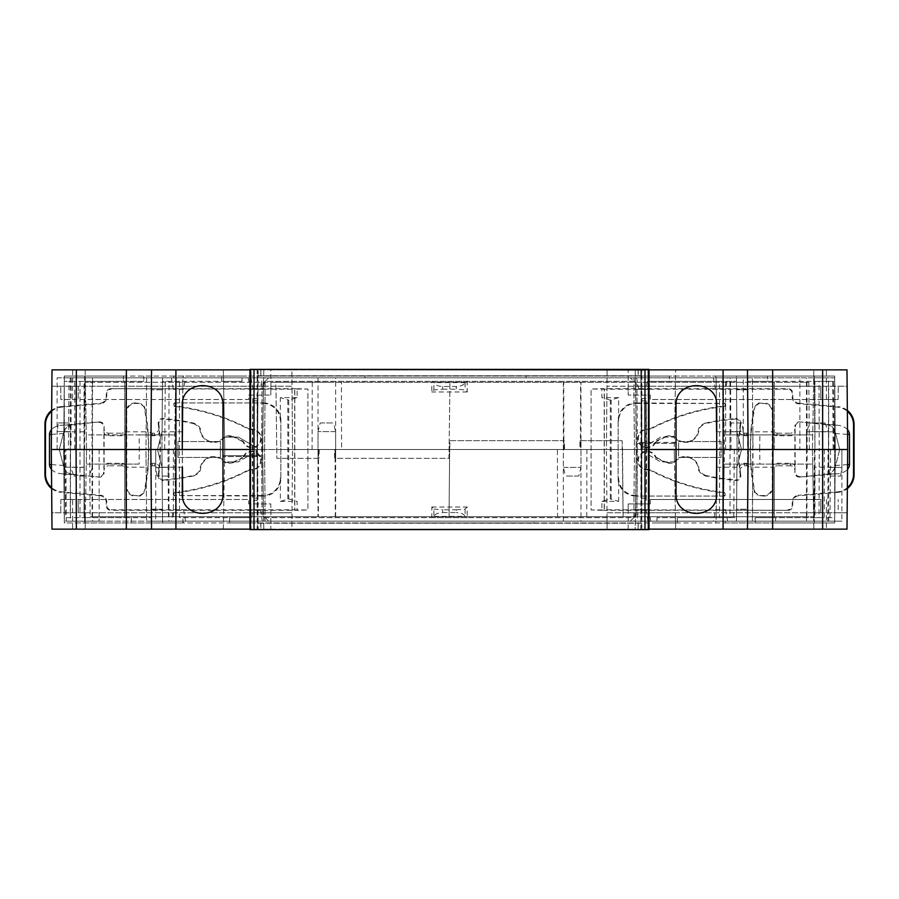 <?xml version="1.0" encoding="UTF-8"?>
<svg xmlns="http://www.w3.org/2000/svg" width="899" height="899" viewBox="0 0 899 899"><rect width="100%" height="100%" fill="white"/><g stroke="black" fill="none" stroke-linecap="round" stroke-linejoin="round"><path stroke-width="0.67" stroke-dasharray="4.5 3.37" d="M834.014 449.5L833.339 381.367L819 381.367L819.247 449.5L841.902 449.5L839.722 449.5L835.149 431.801L834.665 376.052L835.149 431.801L814.797 431.801L814.314 376.052L834.665 376.052L123.421 376.052L123.421 381.367L143.773 381.367L143.773 376.052L143.773 381.367L124.759 381.367L124.759 431.801L146.144 431.801L146.616 377.827L364.994 377.827L364.994 376.052L364.994 377.827L526.05 377.827L526.05 376.052L526.05 377.827L747.26 377.827L747.26 376.052L747.26 381.367L747.26 377.827L752.384 377.827L716.11 377.827L716.312 401.134M143.773 377.827L716.087 377.827L716.087 376.052L736.438 376.052L736.91 431.756L741.506 449.5L748.148 449.5L747.451 369.86M262.351 377.827L248.191 377.827L262.351 377.827L260.317 389.334L250.214 389.334L260.317 389.334M258.114 377.827L251.035 377.827L258.114 377.827M640.886 377.827L647.965 377.827L640.886 377.827M725.538 389.334L715.435 389.334L725.538 389.334L727.572 377.827L713.413 377.827L716.076 377.827L715.593 376.052L725.392 376.052L724.909 377.827L727.572 377.827M649.044 377.827L649.044 381.367L649.044 377.827L649.044 381.367L650.191 381.367L649.044 381.367L649.044 377.827M647.516 389.334L638.683 389.334L647.516 389.334M263.16 389.334L253.057 389.334L263.16 389.334L265.194 377.827M183.362 376.052L182.879 377.827L171.383 377.827L174.046 377.827L173.563 376.052L715.593 376.052M183.52 389.334L173.417 389.334L183.52 389.334L185.542 377.827M645.943 389.334L635.84 389.334L645.943 389.334L647.965 377.827M829.991 476.043L840.61 476.043L829.991 476.043L828.698 467.413L841.902 467.413L828.698 467.413L828.698 381.367L834.71 381.367L814.303 381.367L814.303 376.052L725.392 376.052M123.421 376.052L64.335 376.052L64.29 381.367L123.421 381.367L123.421 376.052M84.203 431.801L63.851 431.801L64.29 381.367L64.29 449.5L64.29 381.367L63.851 431.801L59.278 449.5L84.045 449.5L84.686 376.052L64.335 376.052L63.851 431.801L59.278 449.5L84.045 449.5L63.694 449.5L64.323 377.827L84.675 377.827L84.686 376.052L173.563 376.052M174.046 377.827L84.675 377.827L84.045 449.5L124.759 449.5L64.986 449.5L65.661 517.633L84.045 517.633L84.045 449.5L84.675 521.173L185.587 521.173L182.924 521.173L183.407 522.948L173.608 522.948L174.091 521.173M819 381.367L747.26 381.367L767.611 381.367L767.611 376.052L767.611 381.367L814.303 381.367L814.303 376.052L814.325 377.827L724.909 377.827M716.076 377.827L182.879 377.827L182.272 449.5L63.694 449.5L64.323 377.827L71.167 377.827L70.954 449.5M814.797 431.801L814.955 381.367L814.955 449.5L774.241 449.5L774.241 381.367L774.241 449.5L819.247 449.5L814.955 449.5L814.325 377.827L834.677 377.827L835.306 449.5L833.103 449.5L832.789 377.827L834.677 377.827L835.306 449.5L814.955 449.5L839.722 449.5L834.665 449.5L834.665 376.052L834.665 449.5L839.722 449.5L835.149 431.801L839.722 449.5L814.955 449.5L835.306 449.5L834.677 521.173L814.325 521.173L814.314 522.948L834.665 522.948L834.71 517.633L775.579 517.633L775.579 522.948L834.665 522.948L835.149 467.199L839.722 449.5L819.247 449.5L819 517.633L834.71 517.633L835.149 467.199L839.722 449.5L835.149 467.199L834.71 517.633L834.71 449.5L834.71 517.633L835.149 467.199L839.722 449.5L835.149 431.801L834.665 376.052L835.149 431.801M724.178 434.902L723.043 369.86L813.865 369.86L723.043 369.86L723.335 386.233L847.139 386.233L846.993 369.86L826.35 369.86L826.462 399.504L838.138 399.504L838.25 386.233L847.139 386.233L847.69 449.5L812.471 449.5L847.69 449.5L846.993 529.14L291.872 529.14L292.568 449.5L606.432 449.5L262.407 449.5L263.8 369.86L223.345 369.86L263.8 369.86L263.519 386.233L223.637 386.233L223.345 369.86L224.525 437.116L238.314 437.116L257.148 447.994L257.125 449.5L262.407 449.5L263.519 386.233L292.018 386.233L292.568 449.5L291.872 369.86L607.128 369.86L606.432 449.5L674.261 449.5L674.475 437.116L660.686 437.116L641.852 447.994L641.875 449.5L606.432 449.5L607.128 369.86L628.165 369.86L628.187 395.077L628.109 386.233L606.982 386.233L635.481 386.233L636.593 449.5L635.2 529.14L675.655 529.14L635.2 529.14L635.481 512.767L675.363 512.767L675.655 529.14L674.475 461.884L660.686 461.884L641.852 451.006L641.875 449.5L641.852 451.006L660.686 461.884L674.475 461.884L675.363 512.767L813.584 512.767L813.865 529.14L723.043 529.14L813.865 529.14L812.73 464.098L813.584 512.767L847.139 512.767L838.25 512.767L838.138 499.496L838.25 512.767L820.731 512.767L820.843 499.496L650.348 499.496L650.314 503.923L628.187 503.923L628.109 512.767L606.982 512.767L606.432 449.5L607.128 529.14L606.982 512.767L635.481 512.767L636.593 449.5L635.2 369.86L675.655 369.86L635.2 369.86L635.481 386.233L675.363 386.233L675.655 369.86L674.475 437.116L675.363 386.233L723.335 386.233L724.178 434.902L812.73 434.902L812.471 449.5L813.865 369.86L812.73 434.902L724.178 434.902L724.437 449.5L674.261 449.5L674.475 437.116L660.686 437.116L641.852 447.994L641.875 449.5L674.261 449.5L674.475 461.884L674.261 449.5L678.621 449.5L678.621 441.533L721.099 441.533L721.099 457.467L721.099 441.533L678.621 441.533L678.621 449.5L759.655 449.5L759.913 434.902M828.698 381.367L833.339 381.367M838.138 399.504L838.25 386.233L820.731 386.233L820.843 399.504L838.138 399.504M628.109 386.233L820.731 386.233L820.843 399.504L650.348 399.504L650.314 395.077L628.187 395.077L650.314 395.077L650.348 399.504L826.462 399.504M840.61 476.043L841.902 467.413L841.902 449.5L828.698 449.5L841.902 449.5L841.902 521.173L828.698 521.173L841.902 521.173M828.485 377.827L806.47 377.827L828.485 377.827L828.485 449.5L806.47 449.5L835.306 449.5L834.677 521.173L827.833 521.173L828.046 449.5M806.92 382.255L807.167 449.5L716.728 449.5L716.728 405.258C717.717 379.12 675.048 379.12 676.026 405.258L676.026 449.5L580.406 449.5L580.597 382.255L808.819 382.255L799.874 382.255L799.885 377.827L832.789 377.827M833.103 449.5L799.874 449.5L799.885 382.255L326.843 382.255L580.597 382.255M808.819 382.255L809.358 449.5L807.167 449.5L828.485 449.5L828.485 431.666L806.47 431.666L828.485 431.666L825.001 422.957L809.954 422.957L825.001 422.957M799.874 449.5L809.358 449.5M752.856 467.199L752.384 521.173L151.74 521.173L151.74 522.948L372.95 522.948L372.95 521.173L372.95 522.948L534.006 522.948L534.006 521.173L534.006 522.948L775.579 522.948L775.579 517.633L755.227 517.633L755.227 522.948L755.227 517.633L774.241 517.633L774.241 467.199L752.856 467.199L753.014 449.5L774.241 449.5L737.079 449.5L736.461 377.827L737.079 449.5L753.014 449.5L752.384 377.827L752.856 431.801L774.241 431.801M826.35 369.86L628.165 369.86M270.835 369.86L291.872 369.86L292.018 386.233L270.891 386.233L270.813 395.077L270.891 386.233L51.861 386.233L52.007 369.86L270.835 369.86L270.891 386.233M649.033 369.86L640.818 369.86L641.515 449.5L640.875 375.883L260.777 375.883L260.834 369.86L249.967 369.86M260.834 369.86L638.166 369.86L638.223 375.883M260.777 375.883L258.125 375.883L257.485 449.5L250.405 449.5L251.102 369.86L250.405 449.5L257.485 449.5L258.182 369.86L258.125 375.883L640.875 375.883L640.818 369.86L638.166 369.86M85.135 369.86L175.957 369.86L85.135 369.86L86.27 434.902L85.135 369.86M759.913 464.098L812.73 464.098L812.471 449.5L759.655 449.5L759.913 464.098L724.178 464.098L812.73 464.098L812.471 449.5L724.437 449.5L723.043 529.14L724.178 464.098M580.968 521.173L563.358 521.173L580.968 521.173L580.968 440.656L579.979 440.656L579.776 449.5L564.55 449.5L564.336 440.656L450.028 440.656L449.646 449.5L450.028 440.656L563.785 440.656L563.92 449.5L580.406 449.5L335.08 449.5L563.92 449.5L563.718 382.255M146.144 431.801L145.986 449.5L182.272 449.5L182.272 493.742C181.283 519.88 223.952 519.88 222.974 493.742L222.974 449.5L335.08 449.5L335.215 458.344L448.972 458.344L449.938 382.255L448.972 458.344L334.664 458.344L334.45 449.5L319.224 449.5L319.021 458.344L318.032 458.344L318.594 449.5L222.974 449.5L222.974 455.692L222.974 405.258C223.952 379.12 181.283 379.12 182.272 405.258L182.272 449.5L157.494 449.5L162.067 431.801L157.494 449.5L162.067 431.801L162.438 389.773L151.38 389.773L150.852 449.5L157.494 449.5L150.852 449.5L151.549 369.86M146.616 377.827L145.986 449.5L124.759 449.5L145.986 449.5L146.144 467.199L124.759 467.199L124.759 381.367L84.045 381.367L84.045 449.5L59.278 449.5L63.851 431.801L59.278 449.5L63.851 467.199L59.278 449.5L64.335 449.5L64.335 522.948L173.608 522.948M72.65 529.14L270.835 529.14L270.891 512.767L292.018 512.767L263.519 512.767L263.8 529.14L223.345 529.14L263.8 529.14L262.407 449.5L263.519 512.767L175.665 512.767L175.957 529.14L85.135 529.14L175.957 529.14L174.822 464.098L175.665 512.767L85.416 512.767L85.135 529.14L86.27 464.098L85.416 512.767L51.861 512.767L52.007 529.14L72.65 529.14L72.538 499.496L60.862 499.496L60.75 512.767L51.861 512.767L51.31 449.5L139.345 449.5L139.087 434.902L174.822 434.902L86.27 434.902L86.529 449.5L86.27 434.902L139.087 434.902M174.822 464.098L174.563 449.5L139.345 449.5L139.087 464.098L86.27 464.098L86.529 449.5L51.31 449.5L51.861 386.233L175.665 386.233L175.957 369.86L174.563 449.5L177.901 449.5L177.901 441.533L177.901 449.5L220.379 449.5L86.529 449.5L86.27 464.098L139.087 464.098M270.835 529.14L291.872 529.14L292.568 449.5L224.739 449.5L224.525 437.116L224.739 449.5L220.379 449.5L220.379 441.533L220.379 449.5L257.125 449.5L257.148 447.994L238.314 437.116L224.525 437.116L223.637 386.233L175.665 386.233L174.822 434.902M755.227 521.173L716.11 521.173L736.461 521.173L737.079 449.5L716.728 449.5L741.506 449.5L716.728 449.5L716.087 376.052L736.438 376.052L736.933 431.801L741.506 449.5L736.933 431.801L736.562 389.773L736.933 431.801L741.506 449.5L736.933 467.199L741.506 449.5L736.933 467.199L736.562 509.227L747.62 509.227L747.62 389.773L748.148 449.5L730.033 449.5L743.248 449.5L743.248 377.827L730.033 377.827L743.248 377.827M57.098 377.827L70.302 377.827L57.098 377.827L57.098 449.5L70.302 449.5L57.098 449.5L59.278 449.5L63.851 467.199L64.335 522.948L64.335 449.5L59.278 449.5L63.851 467.199L84.203 467.199L84.686 522.948L64.335 522.948L63.851 467.199L64.29 517.633L70.302 517.633L65.661 517.633M799.885 377.827L92.507 377.827L92.53 382.255L85.214 382.255L275.892 382.255L276.87 458.344L318.46 458.344M319.021 458.344L276.87 458.344L275.892 382.255L326.843 382.255L92.507 382.255M92.507 377.827L71.167 377.827M752.384 521.173L752.856 431.801M72.538 399.504L248.652 399.504L248.686 395.077L270.813 395.077L248.686 395.077L248.652 399.504L60.862 399.504L60.75 386.233L60.862 399.504L72.538 399.504L72.65 369.86M182.272 431.756L162.078 431.756L157.494 449.5L150.852 449.5L151.38 389.773L162.438 389.773L162.067 431.801L162.517 381.367L221.648 381.367L221.648 376.052L221.648 381.367L242 381.367L179.542 381.367L179.294 449.5L155.752 449.5L182.272 449.5L182.688 497.866M249.967 529.14L251.102 529.14L249.967 449.5L251.102 529.14L260.834 529.14L260.777 523.117L640.875 523.117L641.088 400.83L641.515 449.5L648.595 449.5L647.898 369.86L649.033 449.5L647.898 529.14L649.033 529.14M638.223 523.117L638.166 529.14L640.818 529.14L641.515 449.5L646.831 449.5L634.436 449.5L633.84 381.367L265.16 381.367L264.564 449.5L257.485 449.5L257.912 400.83L257.485 449.5L252.169 449.5L257.485 449.5L258.125 523.117L260.777 523.117M563.718 467.379L580.968 467.379L563.718 467.379M335.642 377.827L318.032 377.827L335.642 377.827L335.642 458.344L334.664 458.344M63.851 467.199L64.335 522.948L64.29 517.633L84.697 517.633L84.697 522.948L84.675 521.173L64.323 521.173L99.115 521.173L99.115 516.745L572.157 516.745L335.282 516.745L335.08 449.5L318.594 449.5L318.403 516.745L92.08 516.745L92.08 382.255M84.585 449.5L85.214 382.255M84.045 467.334L70.515 467.334L84.045 467.334M63.851 431.801L64.29 381.367L74.707 381.367L68.998 381.367L68.448 449.5M124.759 467.199L124.759 517.633L84.045 517.633L84.045 381.367L68.998 381.367M80 381.367L80 517.633M124.759 431.801L124.759 517.633L151.74 517.633L151.74 521.173L146.616 521.173L182.89 521.173L182.913 522.948L162.562 522.948L162.09 467.244L157.494 449.5L182.272 449.5L179.294 449.5L179.542 517.633L249.956 517.633L249.956 521.173L182.913 521.173L182.913 517.633L182.913 522.948L162.562 522.948L162.067 467.199L157.494 449.5L162.067 467.199L162.438 509.227L162.067 467.199L157.494 449.5L150.852 449.5L151.549 529.14M162.078 431.756L162.539 377.827L161.921 449.5L182.272 449.5L89.642 449.5L90.181 516.745L99.126 516.745L99.126 449.5L89.642 449.5M179.542 381.367L162.517 381.367L162.539 377.827L161.921 449.5L145.986 449.5L146.616 521.173L146.144 467.199M182.688 401.134L182.89 377.827M220.379 441.533L177.901 441.533L220.379 441.533M312.268 382.255L312.077 449.5L319.224 449.5M334.45 449.5L276.476 449.5M449.354 449.5L341.598 449.5L341.406 382.255M747.62 389.773L736.562 389.773L747.62 389.773M736.91 431.756L716.728 431.756M222.974 449.5L262.789 449.5L263.373 383.131L265.16 381.367L264.564 449.5L265.16 517.633L633.84 517.633L634.436 449.5L642.909 449.5L642.841 442.42L642.909 449.5L676.026 449.5L676.026 443.308L676.026 493.742C675.048 519.88 717.717 519.88 716.728 493.742L716.728 449.5L807.167 449.5L806.92 516.745L623.108 516.745L622.524 449.5L676.026 449.5L636.211 449.5L635.627 383.131L636.908 384.412L630.278 377.827L633.84 381.367L265.16 381.367L268.722 377.827L262.092 384.412L263.373 383.131L262.789 449.5L256.091 449.5L256.159 456.58L256.091 449.5L222.974 449.5M252.776 400.83L257.912 400.83L252.776 400.83L252.169 449.5L252.776 498.17L257.912 498.17L252.776 498.17M646.224 400.83L641.088 400.83L646.224 400.83L646.831 449.5L641.515 449.5L641.088 498.17L641.515 449.5L646.831 449.5L646.224 498.17L641.088 498.17L646.224 498.17M578.799 476.043L565.527 476.043L578.799 476.043L580.968 467.379L580.968 382.255M84.045 476.043L73.999 476.043L84.045 476.043M676.026 442.42L637.413 442.42L636.908 384.412L637.413 442.42L676.026 442.42M719.458 381.367L649.044 381.367L669.395 381.367L669.395 376.052L669.395 381.367L736.483 381.367L719.458 381.367L719.706 449.5L743.248 449.5L743.248 431.587L730.033 431.587L743.248 431.587L741.945 422.957L731.325 422.957L741.945 422.957M716.728 467.244L736.922 467.244L736.461 521.173L268.722 521.173L262.092 514.588L261.587 456.58L222.974 456.58L261.587 456.58L262.092 514.588L263.373 515.869L262.789 449.5L263.373 515.869L265.16 517.633L633.84 517.633L634.436 449.5L636.211 449.5L635.627 383.131L633.84 381.367L634.436 449.5L648.595 449.5L647.898 529.14L640.818 529.14L640.875 523.117L258.125 523.117L258.182 529.14L257.485 449.5L264.564 449.5L265.16 517.633L268.722 521.173L249.956 521.173L262.351 521.173L249.956 521.173L249.956 517.633L248.809 517.633L249.956 517.633L249.956 521.173L249.956 517.633L229.605 517.633L229.605 522.948L229.605 517.633L179.542 517.633M242 377.827L242 381.367L242 377.827M262.092 384.412L261.463 455.692L257.047 455.692L257.047 449.5L257.047 455.692L222.974 455.692L261.463 455.692L262.092 384.412M242 376.052L221.648 376.052L242 376.052M669.395 376.052L649.044 376.052L669.395 376.052M78.269 386.233L78.157 399.504L78.269 386.233M167.675 476.043L157.055 476.043L167.675 476.043L168.967 467.413L155.752 467.413L168.967 467.413L168.967 381.367M165.27 381.367A69634.978 49237.488 90.7 0 1 164.686 449.5M731.033 449.5L730.516 381.367M636.649 521.173L650.809 521.173L636.649 521.173L638.683 509.666L648.786 509.666L638.683 509.666M640.886 521.173L647.965 521.173L640.886 521.173M258.114 521.173L265.194 521.173L258.114 521.173M173.462 509.666L183.565 509.666L173.462 509.666L171.428 521.173M251.484 509.666L260.317 509.666L251.484 509.666M635.84 509.666L645.943 509.666L635.84 509.666L633.806 521.173M715.638 522.948L716.121 521.173L727.617 521.173L724.954 521.173L725.437 522.948L183.407 522.948M715.48 509.666L725.583 509.666L715.48 509.666L713.458 521.173M253.057 509.666L263.16 509.666L253.057 509.666L251.035 521.173M84.697 522.948L151.74 522.948L151.74 517.633L84.697 517.633L84.697 522.948M725.437 522.948L814.314 522.948L814.797 467.199L835.149 467.199M724.954 521.173L814.325 521.173L814.797 467.199M182.924 521.173L716.121 521.173L716.728 449.5L741.506 449.5L736.933 467.199L736.483 517.633L677.352 517.633L677.352 522.948L677.352 517.633L657 517.633L719.458 517.633L719.706 449.5L737.079 449.5L736.461 521.173L736.483 517.633L730.033 517.633L733.73 517.633A69634.978 49237.488 -89.3 0 1 734.314 449.5M84.203 467.199L84.045 449.5L63.694 449.5L64.323 521.173L63.694 449.5L65.897 449.5L66.211 521.173M64.986 449.5L57.098 449.5L57.098 431.587L70.302 431.587L57.098 431.587L58.39 422.957L69.009 422.957L58.39 422.957M60.862 499.496L60.75 512.767L78.269 512.767L78.157 499.496L60.862 499.496M270.891 512.767L78.269 512.767L78.157 499.496L248.652 499.496L248.686 503.923L270.813 503.923L270.891 512.767L270.813 503.923L248.686 503.923L248.652 499.496L72.538 499.496M70.515 521.173L92.53 521.173L70.515 521.173L70.515 449.5L92.53 449.5L70.515 449.5L70.515 467.334L73.999 476.043M65.897 449.5L99.126 449.5M92.08 516.745L90.181 516.745M131.389 517.633L131.389 522.948L131.389 517.633M638.166 529.14L260.834 529.14M580.406 449.5L622.524 449.5L622.13 440.656L580.54 440.656L580.406 449.5M335.282 516.745L318.403 516.745M99.115 521.173L806.493 521.173L806.47 516.745L813.786 516.745L806.92 516.745M579.979 440.656L622.13 440.656L623.108 516.745L572.157 516.745L806.493 516.745M806.493 521.173L827.833 521.173M628.165 529.14L628.187 503.923L650.314 503.923L650.348 499.496L820.843 499.496L820.731 512.767L628.109 512.767M826.462 499.496L826.35 529.14M736.922 467.244L736.562 509.227L747.62 509.227L748.148 449.5L747.451 529.14M150.852 449.5L151.38 509.227L150.852 449.5M223.345 529.14L224.525 461.884L238.314 461.884L257.148 451.006L257.125 449.5L257.148 451.006L238.314 461.884L224.525 461.884L223.345 529.14M335.282 431.621L318.032 431.621L335.282 431.621M449.646 449.5L449.062 516.745L449.646 449.5L579.776 449.5M814.415 449.5L813.786 516.745M830.002 517.633L830.552 449.5M774.241 467.199L774.241 517.633L814.955 517.633L814.955 449.5L814.955 517.633L819 517.633M716.312 497.866L716.11 521.173M678.621 449.5L678.621 457.467L721.099 457.467L678.621 457.467L678.621 449.5M224.739 449.5L224.525 461.884L224.739 449.5M177.901 457.467L177.901 449.5L177.901 457.467L220.379 457.467L177.901 457.467M220.379 449.5L220.379 457.467L220.379 449.5M586.732 516.745L586.923 449.5L622.524 449.5M564.55 449.5L557.402 449.5L557.594 516.745M162.539 521.173L161.921 449.5L162.539 521.173M151.38 509.227L162.438 509.227L151.38 509.227M162.09 467.244L182.272 467.244M257.485 449.5L252.169 449.5L257.485 449.5M157.055 476.043L155.752 467.413L155.752 449.5L168.967 449.5L155.752 449.5L155.752 521.173L168.967 521.173L155.752 521.173M320.201 422.957L333.473 422.957L320.201 422.957L318.032 431.621L318.032 516.745M630.278 521.173L636.908 514.588L637.537 443.308L641.953 443.308L641.953 449.5L641.953 443.308L676.026 443.308L637.537 443.308L636.908 514.588L630.278 521.173M657 521.173L657 517.633L657 521.173M657 522.948L677.352 522.948L657 522.948M229.605 522.948L249.956 522.948L249.956 521.173L249.956 522.948L229.605 522.948M719.458 517.633L733.73 517.633M636.211 449.5L635.627 515.869L636.211 449.5M167.967 449.5L168.484 517.633M731.325 422.957L730.033 431.587L730.033 517.633M648.471 429.688A1.933 1.663 -9.7 0 0 649.82 429.452L649.73 428.935A1.933 1.663 -10.1 0 1 648.415 429.171L648.471 429.688A8.844 8.844 0 0 0 644.302 446.803A8.844 8.844 0 0 0 655.247 442.117L655.652 442.454A1.933 1.663 -46.1 0 1 656.618 441.443L656.236 441.072A1.933 1.663 133.5 0 0 655.247 442.117M649.73 428.935A213.22 213.22 0 0 1 720.672 406.404A456.051 456.051 0 0 1 724.1 405.966L724.167 406.46A455.546 455.546 0 0 0 720.74 406.899A212.715 212.715 0 0 0 649.82 429.452M723.942 496.068L635.829 496.068L723.942 496.068A1.764 1.764 0 0 0 725.707 494.405A1.764 1.764 0 0 0 724.167 492.54A455.546 455.546 0 0 1 720.74 492.101A212.715 212.715 0 0 1 649.82 469.548A1.933 1.663 9.7 0 0 648.471 469.312A8.844 8.844 0 0 1 644.302 452.197A8.844 8.844 0 0 1 655.247 456.883A1.933 1.663 46.5 0 0 656.236 457.928A199.443 199.443 0 0 0 665.968 462.682C670.845 463.85 674.149 463.255 675.879 460.906A13.271 13.271 0 0 1 698.399 468.469C698.354 471.391 700.636 473.852 705.232 475.874A199.443 199.443 0 0 0 722.481 478.942A442.274 442.274 0 0 0 735.955 480.527C739.135 480.426 740.754 478.774 740.787 475.56L740.214 475.009C740.169 478.223 738.551 479.864 735.371 479.954L735.955 480.527M648.471 469.312L648.415 469.829A1.933 1.663 10.1 0 1 649.73 470.065L649.82 469.548M648.415 469.829A9.35 9.35 0 0 1 644.1 451.748A9.35 9.35 0 0 1 655.652 456.546L655.247 456.883M656.236 457.928L656.618 457.557A1.933 1.663 -133.9 0 1 655.652 456.546M656.618 457.557A198.937 198.937 0 0 0 665.844 462.075L665.968 462.682M655.652 442.454A9.35 9.35 0 0 1 638.11 436.262A9.35 9.35 0 0 1 648.415 429.171M798.29 403.73L798.795 403.235A6.641 6.641 135.3 0 1 792.738 396.628L792.738 393.144A4.428 4.428 -45 0 0 788.311 388.716L787.805 389.222A4.428 4.428 -45 0 1 792.233 393.638L792.233 397.122A6.641 6.641 135.3 0 0 798.29 403.73L837.396 407.135A17.699 17.699 -44.7 0 1 847.352 411.326M847.352 410.405A17.699 17.699 -44.7 0 0 837.89 406.64L837.396 407.135M787.805 389.222L604.353 389.222L604.353 509.778L788.311 510.284A4.428 4.428 45 0 0 792.738 505.856L792.738 502.372A6.641 6.641 -135.3 0 1 798.795 495.765L798.29 495.27A6.641 6.641 -135.3 0 0 792.233 501.878L792.233 505.362A4.428 4.428 45 0 1 787.805 509.778M847.352 487.674A17.699 17.699 44.7 0 1 837.396 491.865L798.29 495.27M788.311 510.284L601.869 510.284L601.869 501.372L610.297 498.878L610.297 400.122L618.636 397.628L618.636 421.125A17.699 17.699 -135 0 1 636.335 403.437L635.829 402.932A17.699 17.699 -135 0 0 618.141 420.631L618.141 478.369A17.699 17.699 135 0 0 635.829 496.068M635.829 402.932L723.942 403.437A1.27 1.27 0 0 1 725.212 404.629A1.27 1.27 0 0 1 724.1 405.966M724.167 406.46A1.764 1.764 0 0 0 725.707 404.595A1.764 1.764 0 0 0 723.942 402.932M656.236 441.072A199.443 199.443 0 0 1 665.968 436.318L665.844 436.925C670.654 435.745 673.935 436.307 675.677 438.6A13.777 13.777 0 0 0 698.86 430.812C698.871 427.924 701.141 425.508 705.693 423.541L705.232 423.126C700.636 425.148 698.354 427.609 698.399 430.531A13.271 13.271 0 0 1 675.879 438.094C674.149 435.745 670.845 435.15 665.968 436.318M705.232 423.126A199.443 199.443 0 0 1 722.481 420.058A442.274 442.274 0 0 1 735.955 418.473L735.371 419.046C738.551 419.136 740.169 420.777 740.214 423.991L740.787 423.44C740.754 420.226 739.135 418.574 735.955 418.473M740.787 423.44A206.568 206.568 0 0 0 740.237 428.261A6368.449 1128.638 179.8 0 0 739.731 430.846A206.826 206.826 0 0 0 739.731 468.154A6368.449 1128.638 0.2 0 0 740.237 470.739C739.529 468.761 740.99 467.109 744.608 465.806L746.631 465.806C749.429 466.345 750.89 467.694 751.025 469.851A7170.593 1220.067 -179.8 0 1 751.047 467.368C750.935 465.188 749.463 463.828 746.642 463.277L744.114 463.277C740.506 464.569 739.045 466.199 739.731 468.154M739.731 430.846C739.045 432.801 740.506 434.431 744.114 435.723L746.642 435.723C749.463 435.172 750.935 433.812 751.047 431.632A7170.593 1220.067 -0.2 0 1 751.025 429.149C750.89 431.306 749.429 432.655 746.631 433.194L744.608 433.194C740.99 431.891 739.529 430.239 740.237 428.261M751.025 429.149A206.568 206.568 0 0 1 754.564 406.438L759.295 403.437L763.42 403.437A8.855 8.844 -45 0 1 772.263 412.281L772.263 486.719A8.855 8.844 45 0 1 763.42 495.563L759.295 495.563L755.014 492.259A206.073 206.073 0 0 1 755.014 406.741M759.295 403.437L758.891 402.932L754.564 406.438M758.891 402.932L763.42 403.437M772.263 412.281L772.769 411.776A8.855 8.844 -45 0 0 763.914 402.932M772.769 411.776L772.511 467.75A4.495 4.428 -95.7 0 1 776.927 463.277L790.727 463.277A4.495 4.428 -84.3 0 1 795.143 467.75L795.143 431.25A4.495 4.428 84.3 0 1 790.727 435.723L776.927 435.723A4.495 4.428 95.7 0 1 772.511 431.25M776.927 435.723L777.174 433.194A4.495 4.428 95.7 0 1 772.769 428.711M777.174 433.194L790.479 433.194L790.727 435.723M795.143 431.25L794.885 428.711A4.495 4.428 84.3 0 1 790.479 433.194M794.885 428.711L794.885 472.672A4.428 4.428 135 0 0 799.694 477.077L837.812 473.728A12.642 8.844 -4.1 0 0 847.521 469.323M847.521 429.677A12.642 8.844 4.1 0 0 837.812 425.272L799.694 421.923A4.428 4.428 -135 0 0 794.885 426.328M794.885 472.672L795.143 467.75M790.727 463.277L790.479 465.806A4.495 4.428 -84.3 0 1 794.885 470.289M790.479 465.806L777.174 465.806L776.927 463.277M772.511 467.75L772.769 470.289A4.495 4.428 -95.7 0 1 777.174 465.806M772.769 470.289L772.263 486.719M763.42 495.563L763.914 496.068A8.855 8.844 45 0 0 772.769 487.224M763.914 496.068L759.295 495.563M755.014 492.259L758.891 496.068M754.564 492.562A206.568 206.568 0 0 1 751.025 469.851M740.237 470.739A206.568 206.568 0 0 0 740.787 475.56M837.396 491.865L837.89 492.36A17.699 17.699 44.7 0 0 847.352 488.595M827.102 474.503C832.013 473.604 834.688 470.649 835.115 465.637L834.856 465.424A8.855 8.844 39.5 0 1 826.777 474.234L837.812 473.728M837.812 425.272L827.102 424.497C832.013 425.396 834.688 428.351 835.115 433.363L835.115 465.637M827.102 424.497L826.777 424.766A8.855 8.844 -39.5 0 1 834.856 433.576L834.856 465.424M837.89 492.36L798.795 495.765M798.795 403.235L837.89 406.64M826.777 424.766L799.694 421.923M799.694 477.077L826.777 474.234M740.214 423.991A207.073 207.073 0 0 0 740.214 475.009M751.047 431.632A206.321 206.321 0 0 0 751.047 467.368M735.371 419.046A441.78 441.78 0 0 0 722.549 420.552A198.937 198.937 0 0 0 705.693 423.541M705.232 475.874L705.693 475.459A198.937 198.937 0 0 0 722.549 478.448A441.78 441.78 0 0 0 735.371 479.954M800.2 476.571A4.428 4.428 135 0 1 795.39 472.166M795.39 426.834A4.428 4.428 -135 0 1 800.2 422.429M705.693 475.459C701.141 473.492 698.871 471.076 698.86 468.188A13.777 13.777 0 0 0 675.677 460.4C673.935 462.693 670.654 463.255 665.844 462.075M665.844 436.925A198.937 198.937 0 0 0 656.618 441.443M636.335 403.437L723.942 403.437M618.636 397.628L601.869 397.628L601.869 388.716L788.311 388.716M601.869 501.372L618.636 501.372L610.297 498.878M636.335 495.563A17.699 17.699 135 0 1 618.636 477.875L618.636 501.372M723.942 495.563A1.27 1.27 0 0 0 725.212 494.371A1.27 1.27 0 0 0 724.1 493.034A456.051 456.051 0 0 1 720.672 492.596A213.22 213.22 0 0 1 649.73 470.065M618.141 420.631L618.141 478.369M601.869 510.284L591.081 509.969L591.081 389.042L604.195 389.065L604.195 509.935L591.081 509.958L591.081 389.031L601.869 388.716M610.297 400.122L601.869 397.628M611.185 498.878L611.185 400.122M250.529 469.312A1.933 1.663 170.3 0 0 249.18 469.548L249.27 470.065A1.933 1.663 169.9 0 1 250.585 469.829L250.529 469.312A8.844 8.844 0 0 0 254.698 452.197A8.844 8.844 0 0 0 243.753 456.883L243.348 456.546A1.933 1.663 133.9 0 1 242.382 457.557L242.764 457.928A1.933 1.663 -46.5 0 0 243.753 456.883M249.27 470.065A213.22 213.22 0 0 1 178.328 492.596A456.051 456.051 0 0 1 174.9 493.034L174.833 492.54A455.546 455.546 0 0 0 178.26 492.101A212.715 212.715 0 0 0 249.18 469.548M175.058 402.932L263.171 402.932L175.058 402.932A1.764 1.764 0 0 0 173.293 404.595A1.764 1.764 0 0 0 174.833 406.46A455.546 455.546 0 0 1 178.26 406.899A212.715 212.715 0 0 1 249.18 429.452A1.933 1.663 -170.3 0 0 250.529 429.688A8.844 8.844 0 0 1 254.698 446.803A8.844 8.844 0 0 1 243.753 442.117A1.933 1.663 -133.5 0 0 242.764 441.072A199.443 199.443 0 0 0 233.032 436.318C228.155 435.15 224.851 435.745 223.121 438.094A13.271 13.271 0 0 1 200.601 430.531C200.646 427.609 198.364 425.148 193.768 423.126A199.443 199.443 0 0 0 176.519 420.058A442.274 442.274 0 0 0 163.045 418.473C159.865 418.574 158.246 420.226 158.213 423.44L158.786 423.991C158.831 420.777 160.449 419.136 163.629 419.046L163.045 418.473M250.529 429.688L250.585 429.171A1.933 1.663 -169.9 0 1 249.27 428.935L249.18 429.452M250.585 429.171A9.35 9.35 0 0 1 254.9 447.252A9.35 9.35 0 0 1 243.348 442.454L243.753 442.117M242.764 441.072L242.382 441.443A1.933 1.663 46.1 0 1 243.348 442.454M242.382 441.443A198.937 198.937 0 0 0 233.156 436.925L233.032 436.318M243.348 456.546A9.35 9.35 0 0 1 260.89 462.738A9.35 9.35 0 0 1 250.585 469.829M100.71 495.27L100.205 495.765A6.641 6.641 -44.7 0 1 106.262 502.372L106.262 505.856A4.428 4.428 135 0 0 110.689 510.284L111.195 509.778A4.428 4.428 135 0 1 106.767 505.362L106.767 501.878A6.641 6.641 -44.7 0 0 100.71 495.27L61.604 491.865A17.699 17.699 135.3 0 1 51.648 487.674M51.648 488.595A17.699 17.699 135.3 0 0 61.11 492.36L61.604 491.865M111.195 509.778L294.647 509.778L294.647 389.222L110.689 388.716A4.428 4.428 -135 0 0 106.262 393.144L106.262 396.628A6.641 6.641 44.7 0 1 100.205 403.235L100.71 403.73A6.641 6.641 44.7 0 0 106.767 397.122L106.767 393.638A4.428 4.428 -135 0 1 111.195 389.222M51.648 411.326A17.699 17.699 -135.3 0 1 61.604 407.135L100.71 403.73M110.689 388.716L297.131 388.716L297.131 397.628L288.703 400.122L288.703 498.878L280.364 501.372L280.364 477.875A17.699 17.699 45 0 1 262.665 495.563L263.171 496.068A17.699 17.699 45 0 0 280.859 478.369L280.859 420.631A17.699 17.699 -45 0 0 263.171 402.932M263.171 496.068L175.058 495.563A1.27 1.27 0 0 1 173.788 494.371A1.27 1.27 0 0 1 174.9 493.034M174.833 492.54A1.764 1.764 0 0 0 173.293 494.405A1.764 1.764 0 0 0 175.058 496.068M242.764 457.928A199.443 199.443 0 0 1 233.032 462.682L233.156 462.075C228.346 463.255 225.065 462.693 223.323 460.4A13.777 13.777 0 0 0 200.14 468.188C200.129 471.076 197.859 473.492 193.307 475.459L193.768 475.874C198.364 473.852 200.646 471.391 200.601 468.469A13.271 13.271 0 0 1 223.121 460.906C224.851 463.255 228.155 463.85 233.032 462.682M193.768 475.874A199.443 199.443 0 0 1 176.519 478.942A442.274 442.274 0 0 1 163.045 480.527L163.629 479.954C160.449 479.864 158.831 478.223 158.786 475.009L158.213 475.56C158.246 478.774 159.865 480.426 163.045 480.527M158.213 475.56A206.568 206.568 0 0 0 158.763 470.739A6368.449 1128.638 -0.2 0 0 159.269 468.154A206.826 206.826 0 0 0 159.269 430.846A6368.449 1128.638 -179.8 0 0 158.763 428.261C159.471 430.239 158.01 431.891 154.392 433.194L152.369 433.194C149.571 432.655 148.11 431.306 147.975 429.149A7170.593 1220.067 0.2 0 1 147.953 431.632C148.065 433.812 149.537 435.172 152.358 435.723L154.886 435.723C158.494 434.431 159.955 432.801 159.269 430.846M159.269 468.154C159.955 466.199 158.494 464.569 154.886 463.277L152.358 463.277C149.537 463.828 148.065 465.188 147.953 467.368A7170.593 1220.067 179.8 0 1 147.975 469.851C148.11 467.694 149.571 466.345 152.369 465.806L154.392 465.806C158.01 467.109 159.471 468.761 158.763 470.739M147.975 469.851A206.568 206.568 0 0 1 144.436 492.562L139.705 495.563L135.58 495.563A8.855 8.844 135 0 1 126.737 486.719L126.737 412.281A8.855 8.844 -135 0 1 135.58 403.437L139.705 403.437L143.986 406.741A206.073 206.073 0 0 1 143.986 492.259M139.705 495.563L140.109 496.068L144.436 492.562M140.109 496.068L135.58 495.563M126.737 486.719L126.231 487.224A8.855 8.844 135 0 0 135.086 496.068M126.231 487.224L126.489 431.25A4.495 4.428 84.3 0 1 122.073 435.723L108.273 435.723A4.495 4.428 95.7 0 1 103.857 431.25L103.857 467.75A4.495 4.428 -95.7 0 1 108.273 463.277L122.073 463.277A4.495 4.428 -84.3 0 1 126.489 467.75M122.073 463.277L121.826 465.806A4.495 4.428 -84.3 0 1 126.231 470.289M121.826 465.806L108.521 465.806L108.273 463.277M103.857 467.75L104.115 470.289A4.495 4.428 -95.7 0 1 108.521 465.806M104.115 470.289L104.115 426.328A4.428 4.428 -45 0 0 99.306 421.923L61.188 425.272A12.642 8.844 175.9 0 0 51.479 429.677M51.479 469.323A12.642 8.844 -175.9 0 0 61.188 473.728L99.306 477.077A4.428 4.428 45 0 0 104.115 472.672M104.115 426.328L103.857 431.25M108.273 435.723L108.521 433.194A4.495 4.428 95.7 0 1 104.115 428.711M108.521 433.194L121.826 433.194L122.073 435.723M126.489 431.25L126.231 428.711A4.495 4.428 84.3 0 1 121.826 433.194M126.231 428.711L126.737 412.281M135.58 403.437L135.086 402.932A8.855 8.844 -135 0 0 126.231 411.776M135.086 402.932L139.705 403.437M143.986 406.741L140.109 402.932M144.436 406.438A206.568 206.568 0 0 1 147.975 429.149M158.763 428.261A206.568 206.568 0 0 0 158.213 423.44M61.604 407.135L61.11 406.64A17.699 17.699 -135.3 0 0 51.648 410.405M71.898 424.497C66.987 425.396 64.312 428.351 63.885 433.363L64.144 433.576A8.855 8.844 -140.5 0 1 72.223 424.766L61.188 425.272M61.188 473.728L71.898 474.503C66.987 473.604 64.312 470.649 63.885 465.637L63.885 433.363M71.898 474.503L72.223 474.234A8.855 8.844 140.5 0 1 64.144 465.424L64.144 433.576M61.11 406.64L100.205 403.235M100.205 495.765L61.11 492.36M72.223 474.234L99.306 477.077M99.306 421.923L72.223 424.766M158.786 475.009A207.073 207.073 0 0 0 158.786 423.991M147.953 467.368A206.321 206.321 0 0 0 147.953 431.632M163.629 479.954A441.78 441.78 0 0 0 176.451 478.448A198.937 198.937 0 0 0 193.307 475.459M193.768 423.126L193.307 423.541A198.937 198.937 0 0 0 176.451 420.552A441.78 441.78 0 0 0 163.629 419.046M98.8 422.429A4.428 4.428 -45 0 1 103.61 426.834M103.61 472.166A4.428 4.428 45 0 1 98.8 476.571M193.307 423.541C197.859 425.508 200.129 427.924 200.14 430.812A13.777 13.777 0 0 0 223.323 438.6C225.065 436.307 228.346 435.745 233.156 436.925M233.156 462.075A198.937 198.937 0 0 0 242.382 457.557M262.665 495.563L175.058 495.563M280.364 501.372L297.131 501.372L297.131 510.284L110.689 510.284M297.131 397.628L280.364 397.628L288.703 400.122M262.665 403.437A17.699 17.699 -45 0 1 280.364 421.125L280.364 397.628M175.058 403.437A1.27 1.27 0 0 0 173.788 404.629A1.27 1.27 0 0 0 174.9 405.966A456.051 456.051 0 0 1 178.328 406.404A213.22 213.22 0 0 1 249.27 428.935M280.859 478.369L280.859 420.631M297.131 388.716L307.919 389.031L307.919 509.958L294.805 509.935L294.805 389.065L307.919 389.042L307.919 509.969L297.131 510.284M288.703 498.878L297.131 501.372M287.815 400.122L287.815 498.878M433.88 509.092L442.701 509.8L442.701 512.52C438.049 512.7 435.15 513.97 433.992 516.352L431.801 517.633L431.801 507.014L433.88 509.092L433.88 516.386M442.701 512.52L456.299 512.52L456.299 509.8L442.701 509.8M433.992 516.352L465.008 516.352C463.85 513.97 460.951 512.7 456.299 512.52M431.801 507.014L467.199 507.014L467.199 517.633L465.008 516.352M456.299 509.8L465.12 509.092L467.199 507.014M442.701 386.48L442.701 389.2L433.88 389.908L431.801 391.986L431.801 381.367L433.992 382.648C435.15 385.03 438.049 386.3 442.701 386.48L456.299 386.48C460.951 386.3 463.85 385.03 465.008 382.648L467.199 381.367L467.199 391.986L465.12 389.908L456.299 389.2L456.299 386.48M442.701 389.2L456.299 389.2M467.199 391.986L431.801 391.986M465.008 382.648L433.992 382.648M257.361 375.76L641.639 375.76L257.586 375.984L257.361 369.613M641.762 398.617L646.224 398.617L641.762 398.617L641.762 500.383L641.684 398.617M257.238 398.617L252.776 398.617L257.316 398.617L257.316 500.383L252.776 500.383L257.238 500.383M431.801 381.367L467.199 381.367M257.586 375.984L257.361 523.24L641.639 523.24L641.414 375.984M641.841 529.59L641.841 369.41M646.224 500.383L646.224 398.617M257.159 369.41L257.159 529.59M257.316 398.617L257.316 500.383M252.776 398.617L252.776 500.383M257.586 523.016L641.414 523.016M467.199 517.633L431.801 517.633M847.555 464.603L835.115 465.502M835.115 433.498L847.555 434.397M744.114 435.723A6503.478 1129.313 -0 0 1 744.608 433.194M746.631 433.194A7031.63 1221.033 180 0 0 746.642 435.723M744.608 465.806A6503.478 1129.313 180 0 1 744.114 463.277M746.642 463.277A7031.63 1221.033 -0 0 0 746.631 465.806M51.445 434.397L63.885 433.498M63.885 465.502L51.445 464.603M154.886 463.277A6503.478 1129.313 180 0 1 154.392 465.806M152.369 465.806A7031.63 1221.033 -0 0 0 152.358 463.277M154.392 433.194A6503.478 1129.313 -0 0 1 154.886 435.723M152.358 435.723A7031.63 1221.033 180 0 0 152.369 433.194M465.12 509.092L465.12 516.386M433.88 389.908L433.88 382.614M465.12 382.614L465.12 389.908M260.901 375.782L260.901 369.646M638.099 369.646L638.099 375.782M641.639 375.76L641.639 369.613M257.361 529.387L257.361 523.24M260.901 523.218L260.901 529.354M638.099 529.354L638.099 523.218M641.639 523.24L641.639 529.387M715.435 389.334L713.413 377.827M250.214 389.334L248.191 377.827M648.786 389.334L650.191 381.367M638.683 389.334L636.649 377.827M253.057 389.334L251.035 377.827M173.417 389.334L171.383 377.827M635.84 389.334L633.806 377.827M806.47 449.5L806.47 377.827M70.302 377.827L70.302 449.5M563.358 382.255L563.358 467.379L565.527 476.043M318.032 377.827L318.032 458.344M92.53 382.255L92.53 467.334L89.046 476.043M74.707 449.5L74.707 381.367M725.639 449.5L725.639 381.367M730.033 449.5L730.033 377.827M183.565 509.666L185.587 521.173M648.786 509.666L650.809 521.173M250.214 509.666L248.809 517.633M260.317 509.666L262.351 521.173M645.943 509.666L647.965 521.173M725.583 509.666L727.617 521.173M263.16 509.666L265.194 521.173M69.009 422.957L70.302 431.587L70.302 517.633M92.53 449.5L92.53 521.173M828.698 521.173L828.698 449.5M335.642 516.745L335.642 431.621L333.473 422.957M563.358 521.173L563.358 440.656M806.47 516.745L806.47 431.666L809.954 422.957M824.293 449.5L824.293 517.633M173.361 449.5L173.361 517.633M168.967 449.5L168.967 521.173"/><path stroke-width="1.35" d="M649.033 529.14L822.63 529.14L822.63 369.86L846.993 369.86L847.69 449.5L772.915 449.5L772.634 369.86L649.033 369.86M822.63 369.86L772.634 369.86M76.37 369.86L52.007 369.86L51.31 449.5L126.085 449.5L126.366 369.86L76.37 369.86L76.089 449.5L51.31 449.5L52.007 529.14L76.37 529.14L76.089 449.5L126.085 449.5L126.366 529.14L249.967 529.14M249.967 369.86L126.366 369.86M716.728 431.756L716.728 449.5L649.033 449.5L716.728 449.5L716.728 405.258C717.717 379.12 675.048 379.12 676.026 405.258L676.026 493.742C675.048 519.88 717.717 519.88 716.728 493.742L716.728 449.5L723.369 449.5L716.728 449.5L716.312 497.866M182.272 467.244L182.272 493.742C181.283 519.88 223.952 519.88 222.974 493.742L222.974 405.258C223.952 379.12 181.283 379.12 182.272 405.258L182.272 449.5L249.967 449.5L126.085 449.5L182.272 449.5L182.688 401.134M822.63 529.14L846.993 529.14L847.69 449.5L723.369 449.5L772.915 449.5L772.634 529.14M151.549 369.86L150.852 449.5L151.549 529.14M175.923 369.86L175.923 529.14M723.077 369.86L723.077 529.14M747.451 369.86L748.148 449.5L747.451 529.14M716.312 401.134L716.57 431.756M76.37 529.14L126.366 529.14M182.688 497.866L182.43 467.244M847.352 411.326A17.699 17.699 -44.7 0 1 853.544 424.766L853.544 474.234A17.699 17.699 44.7 0 1 847.352 487.674M847.352 488.595A17.699 17.699 44.7 0 0 854.05 474.728L854.05 424.272A17.699 17.699 -44.7 0 0 847.352 410.405M847.521 469.323A12.642 8.844 -4.1 0 0 849.51 464.457L849.51 434.543A12.642 8.844 4.1 0 0 847.521 429.677M51.648 487.674A17.699 17.699 135.3 0 1 45.456 474.234L45.456 424.766A17.699 17.699 -135.3 0 1 51.648 411.326M51.648 410.405A17.699 17.699 -135.3 0 0 44.95 424.272L44.95 474.728A17.699 17.699 135.3 0 0 51.648 488.595M51.479 429.677A12.642 8.844 175.9 0 0 49.49 434.543L49.49 464.457A12.642 8.844 -175.9 0 0 51.479 469.323M644.988 369.95L249.967 369.41L249.967 529.59L649.033 529.59L649.033 369.41L644.988 369.95L644.988 529.05M649.033 529.59L249.967 529.59M249.967 369.41L649.033 369.41M849.51 464.457L847.555 464.603M847.555 434.397L849.51 434.543M49.49 434.543L51.445 434.397M51.445 464.603L49.49 464.457M254.012 529.05L254.012 369.95M648.527 529.084L648.527 369.916M250.473 369.916L250.473 529.084"/></g></svg>
